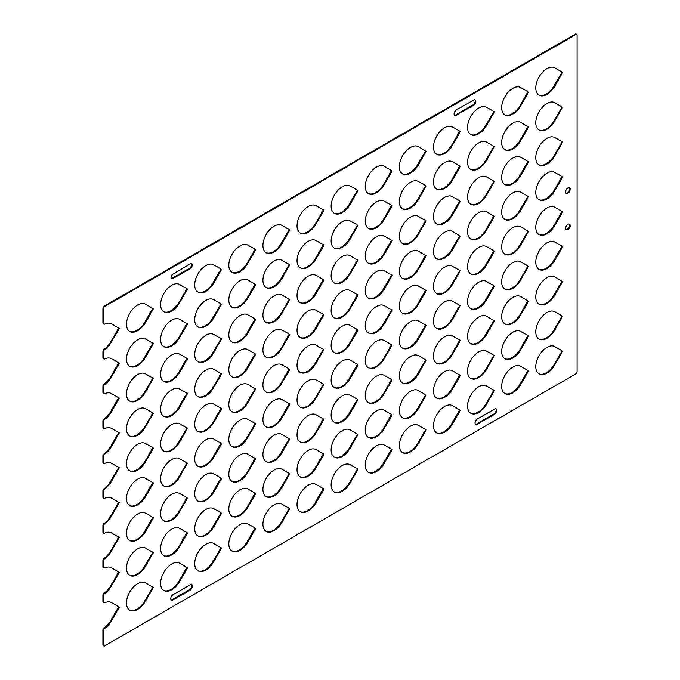 <?xml version="1.0" encoding="UTF-8"?>
<svg xmlns="http://www.w3.org/2000/svg" width="680" height="680" viewBox="0 0 680 680"><rect width="100%" height="100%" fill="white"/><g stroke="black" fill="none" stroke-linecap="round" stroke-linejoin="round"><path stroke-width="1.02" d="M569.168 224.026A3.247 1.878 -60 0 1 569.288 226.678A3.247 1.878 -60 0 1 567.264 229.253A3.247 1.878 -60 0 1 565.99 229.542M567.894 224.315A3.247 1.878 -60 0 1 569.517 224.153A3.247 1.878 -60 0 1 570.019 226.754A3.247 1.878 -60 0 1 567.894 229.619A3.247 1.878 -60 0 1 566.27 229.78A3.247 1.878 -60 0 1 565.777 227.179A3.247 1.878 -60 0 1 567.894 224.315M569.168 187.671A3.247 1.878 -60 0 1 569.288 190.332A3.247 1.878 -60 0 1 567.264 192.899A3.247 1.878 -60 0 1 565.99 193.188M567.894 187.96A3.247 1.878 -60 0 1 569.517 187.799A3.247 1.878 -60 0 1 570.019 190.4A3.247 1.878 -60 0 1 567.894 193.264A3.247 1.878 -60 0 1 566.27 193.426A3.247 1.878 -60 0 1 565.777 190.825A3.247 1.878 -60 0 1 567.894 187.96M512.813 114.112A15.768 9.104 120 0 0 520.702 105.791L528.581 92.132L520.702 87.576A15.768 9.104 120 0 0 512.813 88.358A15.768 9.104 120 0 0 502.512 102.255A15.768 9.104 120 0 0 504.925 114.894A15.768 9.104 120 0 0 512.813 114.112M504.619 114.699A15.768 9.104 120 0 0 512.185 113.747A15.768 9.104 120 0 0 520.072 105.425L527.952 91.766L528.581 92.132M546.924 94.418A15.768 9.104 120 0 0 554.803 86.097L562.692 72.437L554.803 67.889A15.768 9.104 120 0 0 546.924 68.672A15.768 9.104 120 0 0 536.622 82.56A15.768 9.104 120 0 0 539.036 95.2A15.768 9.104 120 0 0 546.924 94.418M538.73 95.004A15.768 9.104 120 0 0 546.295 94.053A15.768 9.104 120 0 0 554.174 85.731L562.062 72.08L562.692 72.437M478.703 133.798A15.768 9.104 120 0 0 486.591 125.477L494.479 111.826L486.591 107.27A15.768 9.104 120 0 0 478.703 108.052A15.768 9.104 120 0 0 468.41 121.95A15.768 9.104 120 0 0 470.823 134.581A15.768 9.104 120 0 0 478.703 133.798M470.517 134.394A15.768 9.104 120 0 0 478.083 133.441A15.768 9.104 120 0 0 485.962 125.111L493.85 111.46L494.479 111.826M444.601 153.493A15.768 9.104 120 0 0 452.489 145.171L460.368 131.512L452.489 126.965A15.768 9.104 120 0 0 444.601 127.738A15.768 9.104 120 0 0 434.299 141.635A15.768 9.104 120 0 0 436.713 154.275A15.768 9.104 120 0 0 444.601 153.493M436.407 154.079A15.768 9.104 120 0 0 443.972 153.127A15.768 9.104 120 0 0 451.86 144.806L459.739 131.147L460.368 131.512M410.49 173.188A15.768 9.104 120 0 0 418.378 164.857L426.267 151.206L418.378 146.65A15.768 9.104 120 0 0 410.49 147.432A15.768 9.104 120 0 0 400.197 161.33A15.768 9.104 120 0 0 402.611 173.961A15.768 9.104 120 0 0 410.49 173.188M402.305 173.774A15.768 9.104 120 0 0 409.87 172.822A15.768 9.104 120 0 0 417.75 164.5L425.637 150.841L426.267 151.206M376.388 192.873A15.768 9.104 120 0 0 384.268 184.552L392.156 170.893L384.268 166.345A15.768 9.104 120 0 0 376.388 167.127A15.768 9.104 120 0 0 366.087 181.016A15.768 9.104 120 0 0 368.5 193.656A15.768 9.104 120 0 0 376.388 192.873M368.195 193.46A15.768 9.104 120 0 0 375.76 192.508A15.768 9.104 120 0 0 383.648 184.186L391.527 170.535L392.156 170.893M342.278 212.568A15.768 9.104 120 0 0 350.166 204.246L358.054 190.587L350.166 186.031A15.768 9.104 120 0 0 342.278 186.813A15.768 9.104 120 0 0 331.976 200.71A15.768 9.104 120 0 0 334.399 213.35A15.768 9.104 120 0 0 342.278 212.568M334.092 213.155A15.768 9.104 120 0 0 341.657 212.202A15.768 9.104 120 0 0 349.537 203.881L357.425 190.221L358.054 190.587M308.176 232.254A15.768 9.104 120 0 0 316.055 223.932L323.944 210.281L316.055 205.725A15.768 9.104 120 0 0 308.176 206.507A15.768 9.104 120 0 0 297.874 220.405A15.768 9.104 120 0 0 300.288 233.036A15.768 9.104 120 0 0 308.176 232.254M299.982 232.849A15.768 9.104 120 0 0 307.547 231.897A15.768 9.104 120 0 0 315.435 223.575L323.315 209.916L323.944 210.281M274.065 251.949A15.768 9.104 120 0 0 281.953 243.627L289.841 229.968L281.953 225.42A15.768 9.104 120 0 0 274.065 226.194A15.768 9.104 120 0 0 263.764 240.091A15.768 9.104 120 0 0 266.186 252.73A15.768 9.104 120 0 0 274.065 251.949M265.88 252.535A15.768 9.104 120 0 0 273.445 251.583A15.768 9.104 120 0 0 281.325 243.261L289.212 229.611L289.841 229.968M239.963 271.643A15.768 9.104 120 0 0 247.843 263.313L255.731 249.662L247.843 245.106A15.768 9.104 120 0 0 239.963 245.888A15.768 9.104 120 0 0 229.661 259.786A15.768 9.104 120 0 0 232.075 272.416A15.768 9.104 120 0 0 239.963 271.643M231.769 272.229A15.768 9.104 120 0 0 239.334 271.277A15.768 9.104 120 0 0 247.223 262.956L255.102 249.297L255.731 249.662M205.853 291.329A15.768 9.104 120 0 0 213.741 283.007L221.621 269.348L213.741 264.8A15.768 9.104 120 0 0 205.853 265.582A15.768 9.104 120 0 0 195.551 279.471A15.768 9.104 120 0 0 197.974 292.111A15.768 9.104 120 0 0 205.853 291.329M197.668 291.916A15.768 9.104 120 0 0 205.232 290.972A15.768 9.104 120 0 0 213.112 282.642L221 268.991L221.621 269.348M171.751 311.024A15.768 9.104 120 0 0 179.631 302.702L187.519 289.043L179.631 284.486A15.768 9.104 120 0 0 171.751 285.269A15.768 9.104 120 0 0 161.449 299.166A15.768 9.104 120 0 0 163.863 311.805A15.768 9.104 120 0 0 171.751 311.024M163.557 311.61A15.768 9.104 120 0 0 171.122 310.658A15.768 9.104 120 0 0 179.01 302.337L186.889 288.677L187.519 289.043M137.641 330.709A15.768 9.104 120 0 0 145.529 322.388L153.408 308.737L145.529 304.181A15.768 9.104 120 0 0 137.641 304.963A15.768 9.104 120 0 0 127.338 318.861A15.768 9.104 120 0 0 129.761 331.491A15.768 9.104 120 0 0 137.641 330.709M129.455 331.304A15.768 9.104 120 0 0 137.011 330.352A15.768 9.104 120 0 0 144.899 322.031L152.787 308.372L153.408 308.737M546.924 129.26A15.768 9.104 120 0 0 554.803 120.938L562.692 107.278L554.803 102.722A15.768 9.104 120 0 0 546.924 103.504A15.768 9.104 120 0 0 536.622 117.402A15.768 9.104 120 0 0 539.036 130.042A15.768 9.104 120 0 0 546.924 129.26M538.73 129.846A15.768 9.104 120 0 0 546.295 128.894A15.768 9.104 120 0 0 554.174 120.572L562.062 106.913L562.692 107.278M512.813 148.945A15.768 9.104 120 0 0 520.702 140.624L528.581 126.973L520.702 122.417A15.768 9.104 120 0 0 512.813 123.199A15.768 9.104 120 0 0 502.512 137.096A15.768 9.104 120 0 0 504.925 149.727A15.768 9.104 120 0 0 512.813 148.945M504.619 149.541A15.768 9.104 120 0 0 512.185 148.589A15.768 9.104 120 0 0 520.072 140.267L527.952 126.607L528.581 126.973M478.703 168.64A15.768 9.104 120 0 0 486.591 160.319L494.479 146.659L486.591 142.112A15.768 9.104 120 0 0 478.703 142.894A15.768 9.104 120 0 0 468.41 156.782A15.768 9.104 120 0 0 470.823 169.422A15.768 9.104 120 0 0 478.703 168.64M470.517 169.226A15.768 9.104 120 0 0 478.083 168.274A15.768 9.104 120 0 0 485.962 159.953L493.85 146.302L494.479 146.659M444.601 188.334A15.768 9.104 120 0 0 452.489 180.005L460.368 166.353L452.489 161.797A15.768 9.104 120 0 0 444.601 162.579A15.768 9.104 120 0 0 434.299 176.477A15.768 9.104 120 0 0 436.713 189.108A15.768 9.104 120 0 0 444.601 188.334M436.407 188.921A15.768 9.104 120 0 0 443.972 187.969A15.768 9.104 120 0 0 451.86 179.647L459.739 165.988L460.368 166.353M410.49 208.02A15.768 9.104 120 0 0 418.378 199.699L426.267 186.04L418.378 181.492A15.768 9.104 120 0 0 410.49 182.274A15.768 9.104 120 0 0 400.197 196.163A15.768 9.104 120 0 0 402.611 208.803A15.768 9.104 120 0 0 410.49 208.02M402.305 208.607A15.768 9.104 120 0 0 409.87 207.663A15.768 9.104 120 0 0 417.75 199.333L425.637 185.682L426.267 186.04M376.388 227.715A15.768 9.104 120 0 0 384.268 219.394L392.156 205.734L384.268 201.178A15.768 9.104 120 0 0 376.388 201.96A15.768 9.104 120 0 0 366.087 215.857A15.768 9.104 120 0 0 368.5 228.497A15.768 9.104 120 0 0 376.388 227.715M368.195 228.301A15.768 9.104 120 0 0 375.76 227.35A15.768 9.104 120 0 0 383.648 219.028L391.527 205.369L392.156 205.734M342.278 247.401A15.768 9.104 120 0 0 350.166 239.079L358.054 225.428L350.166 220.873A15.768 9.104 120 0 0 342.278 221.654A15.768 9.104 120 0 0 331.976 235.552A15.768 9.104 120 0 0 334.399 248.183A15.768 9.104 120 0 0 342.278 247.401M334.092 247.996A15.768 9.104 120 0 0 341.657 247.044A15.768 9.104 120 0 0 349.537 238.723L357.425 225.063L358.054 225.428M308.176 267.096A15.768 9.104 120 0 0 316.055 258.774L323.944 245.114L316.055 240.567A15.768 9.104 120 0 0 308.176 241.349A15.768 9.104 120 0 0 297.874 255.238A15.768 9.104 120 0 0 300.288 267.877A15.768 9.104 120 0 0 308.176 267.096M299.982 267.682A15.768 9.104 120 0 0 307.547 266.73A15.768 9.104 120 0 0 315.435 258.409L323.315 244.757L323.944 245.114M274.065 286.79A15.768 9.104 120 0 0 281.953 278.46L289.841 264.809L281.953 260.253A15.768 9.104 120 0 0 274.065 261.035A15.768 9.104 120 0 0 263.764 274.933A15.768 9.104 120 0 0 266.186 287.563A15.768 9.104 120 0 0 274.065 286.79M265.88 287.376A15.768 9.104 120 0 0 273.445 286.425A15.768 9.104 120 0 0 281.325 278.103L289.212 264.444L289.841 264.809M239.963 306.476A15.768 9.104 120 0 0 247.843 298.154L255.731 284.495L247.843 279.947A15.768 9.104 120 0 0 239.963 280.729A15.768 9.104 120 0 0 229.661 294.627A15.768 9.104 120 0 0 232.075 307.258A15.768 9.104 120 0 0 239.963 306.476M231.769 307.062A15.768 9.104 120 0 0 239.334 306.119A15.768 9.104 120 0 0 247.223 297.789L255.102 284.138L255.731 284.495M205.853 326.171A15.768 9.104 120 0 0 213.741 317.849L221.621 304.19L213.741 299.633A15.768 9.104 120 0 0 205.853 300.416A15.768 9.104 120 0 0 195.551 314.313A15.768 9.104 120 0 0 197.974 326.952A15.768 9.104 120 0 0 205.853 326.171M197.668 326.757A15.768 9.104 120 0 0 205.232 325.805A15.768 9.104 120 0 0 213.112 317.483L221 303.824L221.621 304.19M171.751 345.856A15.768 9.104 120 0 0 179.631 337.535L187.519 323.884L179.631 319.328A15.768 9.104 120 0 0 171.751 320.11A15.768 9.104 120 0 0 161.449 334.007A15.768 9.104 120 0 0 163.863 346.638A15.768 9.104 120 0 0 171.751 345.856M163.557 346.451A15.768 9.104 120 0 0 171.122 345.5A15.768 9.104 120 0 0 179.01 337.178L186.889 323.519L187.519 323.884M137.641 365.551A15.768 9.104 120 0 0 145.529 357.229L153.408 343.57L145.529 339.023A15.768 9.104 120 0 0 137.641 339.804A15.768 9.104 120 0 0 127.338 353.694A15.768 9.104 120 0 0 129.761 366.333A15.768 9.104 120 0 0 137.641 365.551M129.455 366.137A15.768 9.104 120 0 0 137.011 365.185A15.768 9.104 120 0 0 144.899 356.864L152.787 343.213L153.408 343.57M546.924 164.093A15.768 9.104 120 0 0 554.803 155.771L562.692 142.12L554.803 137.564A15.768 9.104 120 0 0 546.924 138.346A15.768 9.104 120 0 0 536.622 152.244A15.768 9.104 120 0 0 539.036 164.874A15.768 9.104 120 0 0 546.924 164.093M538.73 164.688A15.768 9.104 120 0 0 546.295 163.736A15.768 9.104 120 0 0 554.174 155.414L562.062 141.755L562.692 142.12M512.813 183.787A15.768 9.104 120 0 0 520.702 175.465L528.581 161.806L520.702 157.258A15.768 9.104 120 0 0 512.813 158.041A15.768 9.104 120 0 0 502.512 171.929A15.768 9.104 120 0 0 504.925 184.569A15.768 9.104 120 0 0 512.813 183.787M504.619 184.373A15.768 9.104 120 0 0 512.185 183.421A15.768 9.104 120 0 0 520.072 175.1L527.952 161.449L528.581 161.806M478.703 203.481A15.768 9.104 120 0 0 486.591 195.151L494.479 181.5L486.591 176.944A15.768 9.104 120 0 0 478.703 177.726A15.768 9.104 120 0 0 468.41 191.624A15.768 9.104 120 0 0 470.823 204.263A15.768 9.104 120 0 0 478.703 203.481M470.517 204.068A15.768 9.104 120 0 0 478.083 203.116A15.768 9.104 120 0 0 485.962 194.794L493.85 181.135L494.479 181.5M444.601 223.167A15.768 9.104 120 0 0 452.489 214.846L460.368 201.186L452.489 196.639A15.768 9.104 120 0 0 444.601 197.421A15.768 9.104 120 0 0 434.299 211.319A15.768 9.104 120 0 0 436.713 223.95A15.768 9.104 120 0 0 444.601 223.167M436.407 223.762A15.768 9.104 120 0 0 443.972 222.81A15.768 9.104 120 0 0 451.86 214.481L459.739 200.829L460.368 201.186M410.49 242.862A15.768 9.104 120 0 0 418.378 234.541L426.267 220.881L418.378 216.333A15.768 9.104 120 0 0 410.49 217.107A15.768 9.104 120 0 0 400.197 231.004A15.768 9.104 120 0 0 402.611 243.644A15.768 9.104 120 0 0 410.49 242.862M402.305 243.449A15.768 9.104 120 0 0 409.87 242.496A15.768 9.104 120 0 0 417.75 234.175L425.637 220.516L426.267 220.881M376.388 262.548A15.768 9.104 120 0 0 384.268 254.226L392.156 240.575L384.268 236.019A15.768 9.104 120 0 0 376.388 236.801A15.768 9.104 120 0 0 366.087 250.699A15.768 9.104 120 0 0 368.5 263.33A15.768 9.104 120 0 0 376.388 262.548M368.195 263.143A15.768 9.104 120 0 0 375.76 262.191A15.768 9.104 120 0 0 383.648 253.87L391.527 240.21L392.156 240.575M342.278 282.243A15.768 9.104 120 0 0 350.166 273.921L358.054 260.262L350.166 255.714A15.768 9.104 120 0 0 342.278 256.496A15.768 9.104 120 0 0 331.976 270.385A15.768 9.104 120 0 0 334.399 283.024A15.768 9.104 120 0 0 342.278 282.243M334.092 282.829A15.768 9.104 120 0 0 341.657 281.877A15.768 9.104 120 0 0 349.537 273.555L357.425 259.904L358.054 260.262M308.176 301.937A15.768 9.104 120 0 0 316.055 293.607L323.944 279.956L316.055 275.4A15.768 9.104 120 0 0 308.176 276.182A15.768 9.104 120 0 0 297.874 290.079A15.768 9.104 120 0 0 300.288 302.719A15.768 9.104 120 0 0 308.176 301.937M299.982 302.524A15.768 9.104 120 0 0 307.547 301.572A15.768 9.104 120 0 0 315.435 293.25L323.315 279.591L323.944 279.956M274.065 321.623A15.768 9.104 120 0 0 281.953 313.301L289.841 299.642L281.953 295.094A15.768 9.104 120 0 0 274.065 295.876A15.768 9.104 120 0 0 263.764 309.774A15.768 9.104 120 0 0 266.186 322.405A15.768 9.104 120 0 0 274.065 321.623M265.88 322.218A15.768 9.104 120 0 0 273.445 321.266A15.768 9.104 120 0 0 281.325 312.936L289.212 299.285L289.841 299.642M239.963 341.317A15.768 9.104 120 0 0 247.843 332.996L255.731 319.337L247.843 314.789A15.768 9.104 120 0 0 239.963 315.562A15.768 9.104 120 0 0 229.661 329.46A15.768 9.104 120 0 0 232.075 342.1A15.768 9.104 120 0 0 239.963 341.317M231.769 341.904A15.768 9.104 120 0 0 239.334 340.952A15.768 9.104 120 0 0 247.223 332.63L255.102 318.971L255.731 319.337M205.853 361.003A15.768 9.104 120 0 0 213.741 352.682L221.621 339.031L213.741 334.475A15.768 9.104 120 0 0 205.853 335.257A15.768 9.104 120 0 0 195.551 349.154A15.768 9.104 120 0 0 197.974 361.786A15.768 9.104 120 0 0 205.853 361.003M197.668 361.599A15.768 9.104 120 0 0 205.232 360.647A15.768 9.104 120 0 0 213.112 352.325L221 338.666L221.621 339.031M171.751 380.698A15.768 9.104 120 0 0 179.631 372.376L187.519 358.717L179.631 354.17A15.768 9.104 120 0 0 171.751 354.951A15.768 9.104 120 0 0 161.449 368.841A15.768 9.104 120 0 0 163.863 381.48A15.768 9.104 120 0 0 171.751 380.698M163.557 381.284A15.768 9.104 120 0 0 171.122 380.332A15.768 9.104 120 0 0 179.01 372.011L186.889 358.36L187.519 358.717M137.641 400.392A15.768 9.104 120 0 0 145.529 392.071L153.408 378.411L145.529 373.855A15.768 9.104 120 0 0 137.641 374.637A15.768 9.104 120 0 0 127.338 388.535A15.768 9.104 120 0 0 129.761 401.175A15.768 9.104 120 0 0 137.641 400.392M129.455 400.979A15.768 9.104 120 0 0 137.011 400.027A15.768 9.104 120 0 0 144.899 391.705L152.787 378.046L153.408 378.411M546.924 198.934A15.768 9.104 120 0 0 554.803 190.612L562.692 176.953L554.803 172.406A15.768 9.104 120 0 0 546.924 173.188A15.768 9.104 120 0 0 536.622 187.077A15.768 9.104 120 0 0 539.036 199.716A15.768 9.104 120 0 0 546.924 198.934M538.73 199.52A15.768 9.104 120 0 0 546.295 198.569A15.768 9.104 120 0 0 554.174 190.247L562.062 176.596L562.692 176.953M512.813 218.628A15.768 9.104 120 0 0 520.702 210.307L528.581 196.647L520.702 192.091A15.768 9.104 120 0 0 512.813 192.873A15.768 9.104 120 0 0 502.512 206.771A15.768 9.104 120 0 0 504.925 219.41A15.768 9.104 120 0 0 512.813 218.628M504.619 219.215A15.768 9.104 120 0 0 512.185 218.263A15.768 9.104 120 0 0 520.072 209.941L527.952 196.282L528.581 196.647M478.703 238.315A15.768 9.104 120 0 0 486.591 229.993L494.479 216.342L486.591 211.786A15.768 9.104 120 0 0 478.703 212.568A15.768 9.104 120 0 0 468.41 226.465A15.768 9.104 120 0 0 470.823 239.097A15.768 9.104 120 0 0 478.703 238.315M470.517 238.909A15.768 9.104 120 0 0 478.083 237.957A15.768 9.104 120 0 0 485.962 229.627L493.85 215.976L494.479 216.342M444.601 258.009A15.768 9.104 120 0 0 452.489 249.688L460.368 236.028L452.489 231.48A15.768 9.104 120 0 0 444.601 232.254A15.768 9.104 120 0 0 434.299 246.151A15.768 9.104 120 0 0 436.713 258.791A15.768 9.104 120 0 0 444.601 258.009M436.407 258.596A15.768 9.104 120 0 0 443.972 257.644A15.768 9.104 120 0 0 451.86 249.322L459.739 235.662L460.368 236.028M410.49 277.703A15.768 9.104 120 0 0 418.378 269.374L426.267 255.723L418.378 251.167A15.768 9.104 120 0 0 410.49 251.949A15.768 9.104 120 0 0 400.197 265.846A15.768 9.104 120 0 0 402.611 278.477A15.768 9.104 120 0 0 410.49 277.703M402.305 278.29A15.768 9.104 120 0 0 409.87 277.338A15.768 9.104 120 0 0 417.75 269.017L425.637 255.357L426.267 255.723M376.388 297.389A15.768 9.104 120 0 0 384.268 289.068L392.156 275.409L384.268 270.861A15.768 9.104 120 0 0 376.388 271.643A15.768 9.104 120 0 0 366.087 285.532A15.768 9.104 120 0 0 368.5 298.172A15.768 9.104 120 0 0 376.388 297.389M368.195 297.976A15.768 9.104 120 0 0 375.76 297.024A15.768 9.104 120 0 0 383.648 288.702L391.527 275.051L392.156 275.409M342.278 317.084A15.768 9.104 120 0 0 350.166 308.762L358.054 295.103L350.166 290.547A15.768 9.104 120 0 0 342.278 291.329A15.768 9.104 120 0 0 331.976 305.226A15.768 9.104 120 0 0 334.399 317.866A15.768 9.104 120 0 0 342.278 317.084M334.092 317.671A15.768 9.104 120 0 0 341.657 316.719A15.768 9.104 120 0 0 349.537 308.397L357.425 294.738L358.054 295.103M308.176 336.77A15.768 9.104 120 0 0 316.055 328.449L323.944 314.798L316.055 310.241A15.768 9.104 120 0 0 308.176 311.024A15.768 9.104 120 0 0 297.874 324.921A15.768 9.104 120 0 0 300.288 337.552A15.768 9.104 120 0 0 308.176 336.77M299.982 337.365A15.768 9.104 120 0 0 307.547 336.413A15.768 9.104 120 0 0 315.435 328.091L323.315 314.432L323.944 314.798M274.065 356.464A15.768 9.104 120 0 0 281.953 348.143L289.841 334.483L281.953 329.936A15.768 9.104 120 0 0 274.065 330.709A15.768 9.104 120 0 0 263.764 344.607A15.768 9.104 120 0 0 266.186 357.247A15.768 9.104 120 0 0 274.065 356.464M265.88 357.051A15.768 9.104 120 0 0 273.445 356.099A15.768 9.104 120 0 0 281.325 347.777L289.212 334.126L289.841 334.483M239.963 376.159A15.768 9.104 120 0 0 247.843 367.829L255.731 354.178L247.843 349.622A15.768 9.104 120 0 0 239.963 350.404A15.768 9.104 120 0 0 229.661 364.301A15.768 9.104 120 0 0 232.075 376.933A15.768 9.104 120 0 0 239.963 376.159M231.769 376.745A15.768 9.104 120 0 0 239.334 375.793A15.768 9.104 120 0 0 247.223 367.472L255.102 353.812L255.731 354.178M205.853 395.845A15.768 9.104 120 0 0 213.741 387.524L221.621 373.864L213.741 369.317A15.768 9.104 120 0 0 205.853 370.099A15.768 9.104 120 0 0 195.551 383.988A15.768 9.104 120 0 0 197.974 396.627A15.768 9.104 120 0 0 205.853 395.845M197.668 396.431A15.768 9.104 120 0 0 205.232 395.488A15.768 9.104 120 0 0 213.112 387.158L221 373.507L221.621 373.864M171.751 415.539A15.768 9.104 120 0 0 179.631 407.218L187.519 393.558L179.631 389.002A15.768 9.104 120 0 0 171.751 389.784A15.768 9.104 120 0 0 161.449 403.682A15.768 9.104 120 0 0 163.863 416.322A15.768 9.104 120 0 0 171.751 415.539M163.557 416.126A15.768 9.104 120 0 0 171.122 415.174A15.768 9.104 120 0 0 179.01 406.852L186.889 393.193L187.519 393.558M137.641 435.225A15.768 9.104 120 0 0 145.529 426.904L153.408 413.253L145.529 408.697A15.768 9.104 120 0 0 137.641 409.479A15.768 9.104 120 0 0 127.338 423.376A15.768 9.104 120 0 0 129.761 436.008A15.768 9.104 120 0 0 137.641 435.225M129.455 435.82A15.768 9.104 120 0 0 137.011 434.868A15.768 9.104 120 0 0 144.899 426.547L152.787 412.887L153.408 413.253M546.924 233.775A15.768 9.104 120 0 0 554.803 225.454L562.692 211.794L554.803 207.238A15.768 9.104 120 0 0 546.924 208.02A15.768 9.104 120 0 0 536.622 221.918A15.768 9.104 120 0 0 539.036 234.557A15.768 9.104 120 0 0 546.924 233.775M538.73 234.362A15.768 9.104 120 0 0 546.295 233.41A15.768 9.104 120 0 0 554.174 225.088L562.062 211.429L562.692 211.794M512.813 253.462A15.768 9.104 120 0 0 520.702 245.14L528.581 231.489L520.702 226.933A15.768 9.104 120 0 0 512.813 227.715A15.768 9.104 120 0 0 502.512 241.612A15.768 9.104 120 0 0 504.925 254.244A15.768 9.104 120 0 0 512.813 253.462M504.619 254.056A15.768 9.104 120 0 0 512.185 253.104A15.768 9.104 120 0 0 520.072 244.783L527.952 231.124L528.581 231.489M478.703 273.156A15.768 9.104 120 0 0 486.591 264.834L494.479 251.175L486.591 246.627A15.768 9.104 120 0 0 478.703 247.409A15.768 9.104 120 0 0 468.41 261.298A15.768 9.104 120 0 0 470.823 273.938A15.768 9.104 120 0 0 478.703 273.156M470.517 273.743A15.768 9.104 120 0 0 478.083 272.791A15.768 9.104 120 0 0 485.962 264.469L493.85 250.818L494.479 251.175M444.601 292.85A15.768 9.104 120 0 0 452.489 284.521L460.368 270.87L452.489 266.313A15.768 9.104 120 0 0 444.601 267.096A15.768 9.104 120 0 0 434.299 280.993A15.768 9.104 120 0 0 436.713 293.624A15.768 9.104 120 0 0 444.601 292.85M436.407 293.437A15.768 9.104 120 0 0 443.972 292.485A15.768 9.104 120 0 0 451.86 284.163L459.739 270.504L460.368 270.87M410.49 312.536A15.768 9.104 120 0 0 418.378 304.215L426.267 290.555L418.378 286.008A15.768 9.104 120 0 0 410.49 286.79A15.768 9.104 120 0 0 400.197 300.679A15.768 9.104 120 0 0 402.611 313.319A15.768 9.104 120 0 0 410.49 312.536M402.305 313.123A15.768 9.104 120 0 0 409.87 312.179A15.768 9.104 120 0 0 417.75 303.85L425.637 290.199L426.267 290.555M376.388 332.231A15.768 9.104 120 0 0 384.268 323.909L392.156 310.25L384.268 305.694A15.768 9.104 120 0 0 376.388 306.476A15.768 9.104 120 0 0 366.087 320.374A15.768 9.104 120 0 0 368.5 333.013A15.768 9.104 120 0 0 376.388 332.231M368.195 332.817A15.768 9.104 120 0 0 375.76 331.865A15.768 9.104 120 0 0 383.648 323.544L391.527 309.885L392.156 310.25M342.278 351.917A15.768 9.104 120 0 0 350.166 343.596L358.054 329.945L350.166 325.389A15.768 9.104 120 0 0 342.278 326.171A15.768 9.104 120 0 0 331.976 340.068A15.768 9.104 120 0 0 334.399 352.699A15.768 9.104 120 0 0 342.278 351.917M334.092 352.512A15.768 9.104 120 0 0 341.657 351.56A15.768 9.104 120 0 0 349.537 343.238L357.425 329.579L358.054 329.945M308.176 371.611A15.768 9.104 120 0 0 316.055 363.29L323.944 349.63L316.055 345.083A15.768 9.104 120 0 0 308.176 345.865A15.768 9.104 120 0 0 297.874 359.754A15.768 9.104 120 0 0 300.288 372.394A15.768 9.104 120 0 0 308.176 371.611M299.982 372.198A15.768 9.104 120 0 0 307.547 371.246A15.768 9.104 120 0 0 315.435 362.925L323.315 349.274L323.944 349.63M274.065 391.306A15.768 9.104 120 0 0 281.953 382.976L289.841 369.325L281.953 364.769A15.768 9.104 120 0 0 274.065 365.551A15.768 9.104 120 0 0 263.764 379.449A15.768 9.104 120 0 0 266.186 392.079A15.768 9.104 120 0 0 274.065 391.306M265.88 391.892A15.768 9.104 120 0 0 273.445 390.94A15.768 9.104 120 0 0 281.325 382.619L289.212 368.959L289.841 369.325M239.963 410.992A15.768 9.104 120 0 0 247.843 402.671L255.731 389.011L247.843 384.464A15.768 9.104 120 0 0 239.963 385.245A15.768 9.104 120 0 0 229.661 399.143A15.768 9.104 120 0 0 232.075 411.774A15.768 9.104 120 0 0 239.963 410.992M231.769 411.578A15.768 9.104 120 0 0 239.334 410.635A15.768 9.104 120 0 0 247.223 402.305L255.102 388.654L255.731 389.011M205.853 430.686A15.768 9.104 120 0 0 213.741 422.365L221.621 408.705L213.741 404.149A15.768 9.104 120 0 0 205.853 404.931A15.768 9.104 120 0 0 195.551 418.829A15.768 9.104 120 0 0 197.974 431.469A15.768 9.104 120 0 0 205.853 430.686M197.668 431.273A15.768 9.104 120 0 0 205.232 430.321A15.768 9.104 120 0 0 213.112 422L221 408.34L221.621 408.705M171.751 450.373A15.768 9.104 120 0 0 179.631 442.051L187.519 428.4L179.631 423.844A15.768 9.104 120 0 0 171.751 424.626A15.768 9.104 120 0 0 161.449 438.523A15.768 9.104 120 0 0 163.863 451.154A15.768 9.104 120 0 0 171.751 450.373M163.557 450.967A15.768 9.104 120 0 0 171.122 450.015A15.768 9.104 120 0 0 179.01 441.694L186.889 428.034L187.519 428.4M137.641 470.067A15.768 9.104 120 0 0 145.529 461.745L153.408 448.086L145.529 443.538A15.768 9.104 120 0 0 137.641 444.32A15.768 9.104 120 0 0 127.338 458.21A15.768 9.104 120 0 0 129.761 470.849A15.768 9.104 120 0 0 137.641 470.067M129.455 470.654A15.768 9.104 120 0 0 137.011 469.702A15.768 9.104 120 0 0 144.899 461.38L152.787 447.729L153.408 448.086M546.924 268.608A15.768 9.104 120 0 0 554.803 260.287L562.692 246.636L554.803 242.08A15.768 9.104 120 0 0 546.924 242.862A15.768 9.104 120 0 0 536.622 256.76A15.768 9.104 120 0 0 539.036 269.39A15.768 9.104 120 0 0 546.924 268.608M538.73 269.203A15.768 9.104 120 0 0 546.295 268.251A15.768 9.104 120 0 0 554.174 259.93L562.062 246.27L562.692 246.636M512.813 288.303A15.768 9.104 120 0 0 520.702 279.981L528.581 266.322L520.702 261.774A15.768 9.104 120 0 0 512.813 262.556A15.768 9.104 120 0 0 502.512 276.445A15.768 9.104 120 0 0 504.925 289.085A15.768 9.104 120 0 0 512.813 288.303M504.619 288.889A15.768 9.104 120 0 0 512.185 287.938A15.768 9.104 120 0 0 520.072 279.616L527.952 265.965L528.581 266.322M478.703 307.998A15.768 9.104 120 0 0 486.591 299.668L494.479 286.017L486.591 281.46A15.768 9.104 120 0 0 478.703 282.243A15.768 9.104 120 0 0 468.41 296.14A15.768 9.104 120 0 0 470.823 308.779A15.768 9.104 120 0 0 478.703 307.998M470.517 308.584A15.768 9.104 120 0 0 478.083 307.632A15.768 9.104 120 0 0 485.962 299.31L493.85 285.651L494.479 286.017M444.601 327.683A15.768 9.104 120 0 0 452.489 319.362L460.368 305.702L452.489 301.155A15.768 9.104 120 0 0 444.601 301.937A15.768 9.104 120 0 0 434.299 315.834A15.768 9.104 120 0 0 436.713 328.466A15.768 9.104 120 0 0 444.601 327.683M436.407 328.278A15.768 9.104 120 0 0 443.972 327.326A15.768 9.104 120 0 0 451.86 318.997L459.739 305.346L460.368 305.702M410.49 347.378A15.768 9.104 120 0 0 418.378 339.056L426.267 325.397L418.378 320.85A15.768 9.104 120 0 0 410.49 321.623A15.768 9.104 120 0 0 400.197 335.521A15.768 9.104 120 0 0 402.611 348.16A15.768 9.104 120 0 0 410.49 347.378M402.305 347.964A15.768 9.104 120 0 0 409.87 347.012A15.768 9.104 120 0 0 417.75 338.691L425.637 325.031L426.267 325.397M376.388 367.064A15.768 9.104 120 0 0 384.268 358.743L392.156 345.091L384.268 340.536A15.768 9.104 120 0 0 376.388 341.317A15.768 9.104 120 0 0 366.087 355.215A15.768 9.104 120 0 0 368.5 367.846A15.768 9.104 120 0 0 376.388 367.064M368.195 367.659A15.768 9.104 120 0 0 375.76 366.707A15.768 9.104 120 0 0 383.648 358.385L391.527 344.726L392.156 345.091M342.278 386.758A15.768 9.104 120 0 0 350.166 378.437L358.054 364.777L350.166 360.23A15.768 9.104 120 0 0 342.278 361.012A15.768 9.104 120 0 0 331.976 374.901A15.768 9.104 120 0 0 334.399 387.541A15.768 9.104 120 0 0 342.278 386.758M334.092 387.345A15.768 9.104 120 0 0 341.657 386.393A15.768 9.104 120 0 0 349.537 378.072L357.425 364.421L358.054 364.777M308.176 406.453A15.768 9.104 120 0 0 316.055 398.123L323.944 384.472L316.055 379.916A15.768 9.104 120 0 0 308.176 380.698A15.768 9.104 120 0 0 297.874 394.596A15.768 9.104 120 0 0 300.288 407.235A15.768 9.104 120 0 0 308.176 406.453M299.982 407.039A15.768 9.104 120 0 0 307.547 406.087A15.768 9.104 120 0 0 315.435 397.766L323.315 384.106L323.944 384.472M274.065 426.139A15.768 9.104 120 0 0 281.953 417.817L289.841 404.158L281.953 399.611A15.768 9.104 120 0 0 274.065 400.392A15.768 9.104 120 0 0 263.764 414.29A15.768 9.104 120 0 0 266.186 426.921A15.768 9.104 120 0 0 274.065 426.139M265.88 426.734A15.768 9.104 120 0 0 273.445 425.782A15.768 9.104 120 0 0 281.325 417.452L289.212 403.801L289.841 404.158M239.963 445.833A15.768 9.104 120 0 0 247.843 437.512L255.731 423.852L247.843 419.305A15.768 9.104 120 0 0 239.963 420.078A15.768 9.104 120 0 0 229.661 433.976A15.768 9.104 120 0 0 232.075 446.615A15.768 9.104 120 0 0 239.963 445.833M231.769 446.42A15.768 9.104 120 0 0 239.334 445.468A15.768 9.104 120 0 0 247.223 437.146L255.102 423.487L255.731 423.852M205.853 465.519A15.768 9.104 120 0 0 213.741 457.198L221.621 443.547L213.741 438.991A15.768 9.104 120 0 0 205.853 439.773A15.768 9.104 120 0 0 195.551 453.671A15.768 9.104 120 0 0 197.974 466.302A15.768 9.104 120 0 0 205.853 465.519M197.668 466.114A15.768 9.104 120 0 0 205.232 465.162A15.768 9.104 120 0 0 213.112 456.841L221 443.181L221.621 443.547M171.751 485.214A15.768 9.104 120 0 0 179.631 476.892L187.519 463.233L179.631 458.685A15.768 9.104 120 0 0 171.751 459.467A15.768 9.104 120 0 0 161.449 473.356A15.768 9.104 120 0 0 163.863 485.996A15.768 9.104 120 0 0 171.751 485.214M163.557 485.8A15.768 9.104 120 0 0 171.122 484.848A15.768 9.104 120 0 0 179.01 476.527L186.889 462.876L187.519 463.233M137.641 504.909A15.768 9.104 120 0 0 145.529 496.587L153.408 482.927L145.529 478.371A15.768 9.104 120 0 0 137.641 479.154A15.768 9.104 120 0 0 127.338 493.051A15.768 9.104 120 0 0 129.761 505.69A15.768 9.104 120 0 0 137.641 504.909M129.455 505.495A15.768 9.104 120 0 0 137.011 504.543A15.768 9.104 120 0 0 144.899 496.221L152.787 482.562L153.408 482.927M546.924 303.45A15.768 9.104 120 0 0 554.803 295.128L562.692 281.469L554.803 276.922A15.768 9.104 120 0 0 546.924 277.703A15.768 9.104 120 0 0 536.622 291.593A15.768 9.104 120 0 0 539.036 304.232A15.768 9.104 120 0 0 546.924 303.45M538.73 304.036A15.768 9.104 120 0 0 546.295 303.084A15.768 9.104 120 0 0 554.174 294.763L562.062 281.112L562.692 281.469M512.813 323.144A15.768 9.104 120 0 0 520.702 314.823L528.581 301.163L520.702 296.607A15.768 9.104 120 0 0 512.813 297.389A15.768 9.104 120 0 0 502.512 311.287A15.768 9.104 120 0 0 504.925 323.926A15.768 9.104 120 0 0 512.813 323.144M504.619 323.731A15.768 9.104 120 0 0 512.185 322.779A15.768 9.104 120 0 0 520.072 314.457L527.952 300.798L528.581 301.163M478.703 342.83A15.768 9.104 120 0 0 486.591 334.509L494.479 320.858L486.591 316.302A15.768 9.104 120 0 0 478.703 317.084A15.768 9.104 120 0 0 468.41 330.981A15.768 9.104 120 0 0 470.823 343.613A15.768 9.104 120 0 0 478.703 342.83M470.517 343.425A15.768 9.104 120 0 0 478.083 342.474A15.768 9.104 120 0 0 485.962 334.144L493.85 320.493L494.479 320.858M444.601 362.525A15.768 9.104 120 0 0 452.489 354.203L460.368 340.544L452.489 335.997A15.768 9.104 120 0 0 444.601 336.77A15.768 9.104 120 0 0 434.299 350.668A15.768 9.104 120 0 0 436.713 363.307A15.768 9.104 120 0 0 444.601 362.525M436.407 363.111A15.768 9.104 120 0 0 443.972 362.159A15.768 9.104 120 0 0 451.86 353.838L459.739 340.187L460.368 340.544M410.49 382.219A15.768 9.104 120 0 0 418.378 373.889L426.267 360.238L418.378 355.683A15.768 9.104 120 0 0 410.49 356.464A15.768 9.104 120 0 0 400.197 370.362A15.768 9.104 120 0 0 402.611 382.993A15.768 9.104 120 0 0 410.49 382.219M402.305 382.806A15.768 9.104 120 0 0 409.87 381.854A15.768 9.104 120 0 0 417.75 373.532L425.637 359.873L426.267 360.238M376.388 401.905A15.768 9.104 120 0 0 384.268 393.584L392.156 379.925L384.268 375.377A15.768 9.104 120 0 0 376.388 376.159A15.768 9.104 120 0 0 366.087 390.048A15.768 9.104 120 0 0 368.5 402.688A15.768 9.104 120 0 0 376.388 401.905M368.195 402.492A15.768 9.104 120 0 0 375.76 401.54A15.768 9.104 120 0 0 383.648 393.219L391.527 379.567L392.156 379.925M342.278 421.6A15.768 9.104 120 0 0 350.166 413.278L358.054 399.619L350.166 395.063A15.768 9.104 120 0 0 342.278 395.845A15.768 9.104 120 0 0 331.976 409.743A15.768 9.104 120 0 0 334.399 422.382A15.768 9.104 120 0 0 342.278 421.6M334.092 422.186A15.768 9.104 120 0 0 341.657 421.234A15.768 9.104 120 0 0 349.537 412.913L357.425 399.253L358.054 399.619M308.176 441.286A15.768 9.104 120 0 0 316.055 432.964L323.944 419.313L316.055 414.757A15.768 9.104 120 0 0 308.176 415.539A15.768 9.104 120 0 0 297.874 429.437A15.768 9.104 120 0 0 300.288 442.068A15.768 9.104 120 0 0 308.176 441.286M299.982 441.881A15.768 9.104 120 0 0 307.547 440.929A15.768 9.104 120 0 0 315.435 432.607L323.315 418.948L323.944 419.313M274.065 460.981A15.768 9.104 120 0 0 281.953 452.659L289.841 439L281.953 434.452A15.768 9.104 120 0 0 274.065 435.225A15.768 9.104 120 0 0 263.764 449.123A15.768 9.104 120 0 0 266.186 461.762A15.768 9.104 120 0 0 274.065 460.981M265.88 461.567A15.768 9.104 120 0 0 273.445 460.615A15.768 9.104 120 0 0 281.325 452.293L289.212 438.642L289.841 439M239.963 480.675A15.768 9.104 120 0 0 247.843 472.345L255.731 458.694L247.843 454.138A15.768 9.104 120 0 0 239.963 454.92A15.768 9.104 120 0 0 229.661 468.817A15.768 9.104 120 0 0 232.075 481.448A15.768 9.104 120 0 0 239.963 480.675M231.769 481.262A15.768 9.104 120 0 0 239.334 480.31A15.768 9.104 120 0 0 247.223 471.988L255.102 458.329L255.731 458.694M205.853 500.361A15.768 9.104 120 0 0 213.741 492.039L221.621 478.38L213.741 473.833A15.768 9.104 120 0 0 205.853 474.614A15.768 9.104 120 0 0 195.551 488.504A15.768 9.104 120 0 0 197.974 501.143A15.768 9.104 120 0 0 205.853 500.361M197.668 500.947A15.768 9.104 120 0 0 205.232 500.004A15.768 9.104 120 0 0 213.112 491.674L221 478.023L221.621 478.38M171.751 520.056A15.768 9.104 120 0 0 179.631 511.734L187.519 498.075L179.631 493.519A15.768 9.104 120 0 0 171.751 494.3A15.768 9.104 120 0 0 161.449 508.198A15.768 9.104 120 0 0 163.863 520.837A15.768 9.104 120 0 0 171.751 520.056M163.557 520.642A15.768 9.104 120 0 0 171.122 519.69A15.768 9.104 120 0 0 179.01 511.368L186.889 497.709L187.519 498.075M137.641 539.741A15.768 9.104 120 0 0 145.529 531.42L153.408 517.769L145.529 513.213A15.768 9.104 120 0 0 137.641 513.995A15.768 9.104 120 0 0 127.338 527.892A15.768 9.104 120 0 0 129.761 540.524A15.768 9.104 120 0 0 137.641 539.741M129.455 540.337A15.768 9.104 120 0 0 137.011 539.385A15.768 9.104 120 0 0 144.899 531.063L152.787 517.404L153.408 517.769M546.924 338.291A15.768 9.104 120 0 0 554.803 329.97L562.692 316.31L554.803 311.754A15.768 9.104 120 0 0 546.924 312.536A15.768 9.104 120 0 0 536.622 326.434A15.768 9.104 120 0 0 539.036 339.074A15.768 9.104 120 0 0 546.924 338.291M538.73 338.878A15.768 9.104 120 0 0 546.295 337.926A15.768 9.104 120 0 0 554.174 329.604L562.062 315.945L562.692 316.31M512.813 357.977A15.768 9.104 120 0 0 520.702 349.656L528.581 336.005L520.702 331.449A15.768 9.104 120 0 0 512.813 332.231A15.768 9.104 120 0 0 502.512 346.128A15.768 9.104 120 0 0 504.925 358.76A15.768 9.104 120 0 0 512.813 357.977M504.619 358.572A15.768 9.104 120 0 0 512.185 357.62A15.768 9.104 120 0 0 520.072 349.299L527.952 335.639L528.581 336.005M478.703 377.672A15.768 9.104 120 0 0 486.591 369.35L494.479 355.691L486.591 351.144A15.768 9.104 120 0 0 478.703 351.925A15.768 9.104 120 0 0 468.41 365.815A15.768 9.104 120 0 0 470.823 378.454A15.768 9.104 120 0 0 478.703 377.672M470.517 378.258A15.768 9.104 120 0 0 478.083 377.306A15.768 9.104 120 0 0 485.962 368.985L493.85 355.334L494.479 355.691M444.601 397.366A15.768 9.104 120 0 0 452.489 389.036L460.368 375.385L452.489 370.829A15.768 9.104 120 0 0 444.601 371.611A15.768 9.104 120 0 0 434.299 385.509A15.768 9.104 120 0 0 436.713 398.14A15.768 9.104 120 0 0 444.601 397.366M436.407 397.953A15.768 9.104 120 0 0 443.972 397.001A15.768 9.104 120 0 0 451.86 388.679L459.739 375.02L460.368 375.385M410.49 417.052A15.768 9.104 120 0 0 418.378 408.731L426.267 395.072L418.378 390.524A15.768 9.104 120 0 0 410.49 391.306A15.768 9.104 120 0 0 400.197 405.203A15.768 9.104 120 0 0 402.611 417.834A15.768 9.104 120 0 0 410.49 417.052M402.305 417.639A15.768 9.104 120 0 0 409.87 416.695A15.768 9.104 120 0 0 417.75 408.365L425.637 394.714L426.267 395.072M376.388 436.747A15.768 9.104 120 0 0 384.268 428.425L392.156 414.766L384.268 410.21A15.768 9.104 120 0 0 376.388 410.992A15.768 9.104 120 0 0 366.087 424.889A15.768 9.104 120 0 0 368.5 437.529A15.768 9.104 120 0 0 376.388 436.747M368.195 437.333A15.768 9.104 120 0 0 375.76 436.381A15.768 9.104 120 0 0 383.648 428.06L391.527 414.4L392.156 414.766M342.278 456.433A15.768 9.104 120 0 0 350.166 448.112L358.054 434.46L350.166 429.904A15.768 9.104 120 0 0 342.278 430.686A15.768 9.104 120 0 0 331.976 444.584A15.768 9.104 120 0 0 334.399 457.215A15.768 9.104 120 0 0 342.278 456.433M334.092 457.028A15.768 9.104 120 0 0 341.657 456.076A15.768 9.104 120 0 0 349.537 447.754L357.425 434.095L358.054 434.46M308.176 476.127A15.768 9.104 120 0 0 316.055 467.806L323.944 454.146L316.055 449.599A15.768 9.104 120 0 0 308.176 450.381A15.768 9.104 120 0 0 297.874 464.27A15.768 9.104 120 0 0 300.288 476.91A15.768 9.104 120 0 0 308.176 476.127M299.982 476.714A15.768 9.104 120 0 0 307.547 475.762A15.768 9.104 120 0 0 315.435 467.44L323.315 453.789L323.944 454.146M274.065 495.822A15.768 9.104 120 0 0 281.953 487.492L289.841 473.841L281.953 469.285A15.768 9.104 120 0 0 274.065 470.067A15.768 9.104 120 0 0 263.764 483.964A15.768 9.104 120 0 0 266.186 496.596A15.768 9.104 120 0 0 274.065 495.822M265.88 496.409A15.768 9.104 120 0 0 273.445 495.456A15.768 9.104 120 0 0 281.325 487.135L289.212 473.475L289.841 473.841M239.963 515.508A15.768 9.104 120 0 0 247.843 507.187L255.731 493.527L247.843 488.979A15.768 9.104 120 0 0 239.963 489.762A15.768 9.104 120 0 0 229.661 503.659A15.768 9.104 120 0 0 232.075 516.29A15.768 9.104 120 0 0 239.963 515.508M231.769 516.103A15.768 9.104 120 0 0 239.334 515.151A15.768 9.104 120 0 0 247.223 506.821L255.102 493.17L255.731 493.527M205.853 535.202A15.768 9.104 120 0 0 213.741 526.881L221.621 513.221L213.741 508.665A15.768 9.104 120 0 0 205.853 509.447A15.768 9.104 120 0 0 195.551 523.345A15.768 9.104 120 0 0 197.974 535.985A15.768 9.104 120 0 0 205.853 535.202M197.668 535.789A15.768 9.104 120 0 0 205.232 534.837A15.768 9.104 120 0 0 213.112 526.515L221 512.856L221.621 513.221M171.751 554.888A15.768 9.104 120 0 0 179.631 546.567L187.519 532.916L179.631 528.36A15.768 9.104 120 0 0 171.751 529.142A15.768 9.104 120 0 0 161.449 543.039A15.768 9.104 120 0 0 163.863 555.67A15.768 9.104 120 0 0 171.751 554.888M163.557 555.483A15.768 9.104 120 0 0 171.122 554.531A15.768 9.104 120 0 0 179.01 546.21L186.889 532.55L187.519 532.916M137.641 574.583A15.768 9.104 120 0 0 145.529 566.262L153.408 552.602L145.529 548.054A15.768 9.104 120 0 0 137.641 548.837A15.768 9.104 120 0 0 127.338 562.726A15.768 9.104 120 0 0 129.761 575.365A15.768 9.104 120 0 0 137.641 574.583M129.455 575.169A15.768 9.104 120 0 0 137.011 574.217A15.768 9.104 120 0 0 144.899 565.896L152.787 552.245L153.408 552.602M546.924 373.125A15.768 9.104 120 0 0 554.803 364.803L562.692 351.152L554.803 346.596A15.768 9.104 120 0 0 546.924 347.378A15.768 9.104 120 0 0 536.622 361.275A15.768 9.104 120 0 0 539.036 373.906A15.768 9.104 120 0 0 546.924 373.125M538.73 373.719A15.768 9.104 120 0 0 546.295 372.767A15.768 9.104 120 0 0 554.174 364.446L562.062 350.786L562.692 351.152M512.813 392.819A15.768 9.104 120 0 0 520.702 384.498L528.581 370.838L520.702 366.291A15.768 9.104 120 0 0 512.813 367.072A15.768 9.104 120 0 0 502.512 380.962A15.768 9.104 120 0 0 504.925 393.601A15.768 9.104 120 0 0 512.813 392.819M504.619 393.405A15.768 9.104 120 0 0 512.185 392.453A15.768 9.104 120 0 0 520.072 384.132L527.952 370.481L528.581 370.838M478.703 412.513A15.768 9.104 120 0 0 486.591 404.183L494.479 390.532L486.591 385.976A15.768 9.104 120 0 0 478.703 386.758A15.768 9.104 120 0 0 468.41 400.656A15.768 9.104 120 0 0 470.823 413.296A15.768 9.104 120 0 0 478.703 412.513M470.517 413.1A15.768 9.104 120 0 0 478.083 412.148A15.768 9.104 120 0 0 485.962 403.826L493.85 390.167L494.479 390.532M444.601 432.2A15.768 9.104 120 0 0 452.489 423.878L460.368 410.219L452.489 405.671A15.768 9.104 120 0 0 444.601 406.453A15.768 9.104 120 0 0 434.299 420.35A15.768 9.104 120 0 0 436.713 432.981A15.768 9.104 120 0 0 444.601 432.2M436.407 432.795A15.768 9.104 120 0 0 443.972 431.842A15.768 9.104 120 0 0 451.86 423.512L459.739 409.861L460.368 410.219M410.49 451.894A15.768 9.104 120 0 0 418.378 443.572L426.267 429.913L418.378 425.365A15.768 9.104 120 0 0 410.49 426.139A15.768 9.104 120 0 0 400.197 440.037A15.768 9.104 120 0 0 402.611 452.676A15.768 9.104 120 0 0 410.49 451.894M402.305 452.481A15.768 9.104 120 0 0 409.87 451.529A15.768 9.104 120 0 0 417.75 443.207L425.637 429.548L426.267 429.913M376.388 471.58A15.768 9.104 120 0 0 384.268 463.258L392.156 449.608L384.268 445.052A15.768 9.104 120 0 0 376.388 445.833A15.768 9.104 120 0 0 366.087 459.731A15.768 9.104 120 0 0 368.5 472.362A15.768 9.104 120 0 0 376.388 471.58M368.195 472.175A15.768 9.104 120 0 0 375.76 471.223A15.768 9.104 120 0 0 383.648 462.901L391.527 449.242L392.156 449.608M342.278 491.274A15.768 9.104 120 0 0 350.166 482.953L358.054 469.293L350.166 464.746A15.768 9.104 120 0 0 342.278 465.528A15.768 9.104 120 0 0 331.976 479.417A15.768 9.104 120 0 0 334.399 492.056A15.768 9.104 120 0 0 342.278 491.274M334.092 491.861A15.768 9.104 120 0 0 341.657 490.909A15.768 9.104 120 0 0 349.537 482.587L357.425 468.937L358.054 469.293M308.176 510.969A15.768 9.104 120 0 0 316.055 502.639L323.944 488.988L316.055 484.432A15.768 9.104 120 0 0 308.176 485.214A15.768 9.104 120 0 0 297.874 499.112A15.768 9.104 120 0 0 300.288 511.751A15.768 9.104 120 0 0 308.176 510.969M299.982 511.555A15.768 9.104 120 0 0 307.547 510.603A15.768 9.104 120 0 0 315.435 502.282L323.315 488.623L323.944 488.988M274.065 530.655A15.768 9.104 120 0 0 281.953 522.333L289.841 508.674L281.953 504.127A15.768 9.104 120 0 0 274.065 504.909A15.768 9.104 120 0 0 263.764 518.806A15.768 9.104 120 0 0 266.186 531.437A15.768 9.104 120 0 0 274.065 530.655M265.88 531.25A15.768 9.104 120 0 0 273.445 530.298A15.768 9.104 120 0 0 281.325 521.968L289.212 508.317L289.841 508.674M239.963 550.35A15.768 9.104 120 0 0 247.843 542.028L255.731 528.369L247.843 523.821A15.768 9.104 120 0 0 239.963 524.594A15.768 9.104 120 0 0 229.661 538.492A15.768 9.104 120 0 0 232.075 551.131A15.768 9.104 120 0 0 239.963 550.35M231.769 550.936A15.768 9.104 120 0 0 239.334 549.984A15.768 9.104 120 0 0 247.223 541.663L255.102 528.003L255.731 528.369M205.853 570.035A15.768 9.104 120 0 0 213.741 561.714L221.621 548.063L213.741 543.507A15.768 9.104 120 0 0 205.853 544.289A15.768 9.104 120 0 0 195.551 558.187A15.768 9.104 120 0 0 197.974 570.817A15.768 9.104 120 0 0 205.853 570.035M197.668 570.63A15.768 9.104 120 0 0 205.232 569.678A15.768 9.104 120 0 0 213.112 561.357L221 547.697L221.621 548.063M171.751 589.73A15.768 9.104 120 0 0 179.631 581.409L187.519 567.749L179.631 563.202A15.768 9.104 120 0 0 171.751 563.983A15.768 9.104 120 0 0 161.449 577.873A15.768 9.104 120 0 0 163.863 590.512A15.768 9.104 120 0 0 171.751 589.73M163.557 590.317A15.768 9.104 120 0 0 171.122 589.365A15.768 9.104 120 0 0 179.01 581.043L186.889 567.392L187.519 567.749M137.641 609.424A15.768 9.104 120 0 0 145.529 601.103L153.408 587.443L145.529 582.887A15.768 9.104 120 0 0 137.641 583.669A15.768 9.104 120 0 0 127.338 597.567A15.768 9.104 120 0 0 129.761 610.207A15.768 9.104 120 0 0 137.641 609.424M129.455 610.011A15.768 9.104 120 0 0 137.011 609.059A15.768 9.104 120 0 0 144.899 600.737L152.787 587.078L153.408 587.443M102.909 644.954L103.538 645.32A1.488 0.858 120 0 0 103.844 646L103.216 645.635A1.488 0.858 -60 0 1 102.909 644.954L102.909 629.909A1.488 0.858 -60 0 1 103.87 628.15L104.499 628.515A15.768 9.104 120 0 0 111.418 620.789L119.306 607.138L111.418 602.582A15.768 9.104 120 0 0 104.499 602.854A1.488 0.858 120 0 1 103.844 602.88A1.488 0.858 120 0 1 103.538 602.2L103.538 595.433L102.909 595.068L102.909 601.842L103.538 602.2M103.87 628.15A15.768 9.104 120 0 0 110.797 620.423L118.677 606.773L119.306 607.138M102.909 595.068A1.488 0.858 -60 0 1 103.87 593.308L104.499 593.674A15.768 9.104 120 0 0 111.418 585.947L119.306 572.296L111.418 567.74A15.768 9.104 120 0 0 104.499 568.021A1.488 0.858 120 0 1 103.844 568.046A1.488 0.858 120 0 1 103.538 567.366L103.538 560.592L102.909 560.235L102.909 567.001L103.538 567.366M103.87 593.308A15.768 9.104 120 0 0 110.797 585.59L118.677 571.931L119.306 572.296M102.909 560.235A1.488 0.858 -60 0 1 103.87 558.476L104.499 558.832A15.768 9.104 120 0 0 111.418 551.115L119.306 537.455L111.418 532.908A15.768 9.104 120 0 0 104.499 533.179A1.488 0.858 120 0 1 103.844 533.205A1.488 0.858 120 0 1 103.538 532.525L103.538 525.759L102.909 525.394L102.909 532.159L103.538 532.525M103.87 558.476A15.768 9.104 120 0 0 110.797 550.749L118.677 537.098L119.306 537.455M102.909 525.394A1.488 0.858 -60 0 1 103.87 523.634L104.499 524A15.768 9.104 120 0 0 111.418 516.273L119.306 502.622L111.418 498.066A15.768 9.104 120 0 0 104.499 498.338A1.488 0.858 120 0 1 103.844 498.363A1.488 0.858 120 0 1 103.538 497.683L103.538 490.917L102.909 490.552L102.909 497.327L103.538 497.683M103.87 523.634A15.768 9.104 120 0 0 110.797 515.908L118.677 502.256L119.306 502.622M102.909 490.552A1.488 0.858 -60 0 1 103.87 488.792L104.499 489.158A15.768 9.104 120 0 0 111.418 481.431L119.306 467.781L111.418 463.225A15.768 9.104 120 0 0 104.499 463.505A1.488 0.858 120 0 1 103.844 463.531A1.488 0.858 120 0 1 103.538 462.85L103.538 456.076L102.909 455.719L102.909 462.485L103.538 462.85M103.87 488.792A15.768 9.104 120 0 0 110.797 481.075L118.677 467.415L119.306 467.781M102.909 455.719A1.488 0.858 -60 0 1 103.87 453.96L104.499 454.317A15.768 9.104 120 0 0 111.418 446.598L119.306 432.939L111.418 428.392A15.768 9.104 120 0 0 104.499 428.663A1.488 0.858 120 0 1 103.844 428.689A1.488 0.858 120 0 1 103.538 428.009L103.538 421.243L102.909 420.877L102.909 427.644L103.538 428.009M103.87 453.96A15.768 9.104 120 0 0 110.797 446.233L118.677 432.582L119.306 432.939M102.909 420.877A1.488 0.858 -60 0 1 103.87 419.118L104.499 419.483A15.768 9.104 120 0 0 111.418 411.757L119.306 398.106L111.418 393.55A15.768 9.104 120 0 0 104.499 393.822A1.488 0.858 120 0 1 103.844 393.848A1.488 0.858 120 0 1 103.538 393.168L103.538 386.401L102.909 386.036L102.909 392.81L103.538 393.168M103.87 419.118A15.768 9.104 120 0 0 110.797 411.392L118.677 397.74L119.306 398.106M102.909 386.036A1.488 0.858 -60 0 1 103.87 384.276L104.499 384.642A15.768 9.104 120 0 0 111.418 376.916L119.306 363.264L111.418 358.708A15.768 9.104 120 0 0 104.499 358.989A1.488 0.858 120 0 1 103.844 359.014A1.488 0.858 120 0 1 103.538 358.334L103.538 351.56L102.909 351.203L102.909 357.969L103.538 358.334M103.87 384.276A15.768 9.104 120 0 0 110.797 376.558L118.677 362.899L119.306 363.264M102.909 351.203A1.488 0.858 -60 0 1 103.87 349.444L104.499 349.8A15.768 9.104 120 0 0 111.418 342.082L119.306 328.423L111.418 323.875A15.768 9.104 120 0 0 104.499 324.148A1.488 0.858 120 0 1 103.844 324.173A1.488 0.858 120 0 1 103.538 323.493L103.538 308.448L102.909 308.082L102.909 323.127L103.538 323.493M103.87 349.444A15.768 9.104 120 0 0 110.797 341.717L118.677 328.066L119.306 328.423M103.844 646A1.488 0.858 120 0 0 104.584 645.923L576.045 373.736A1.488 0.858 120 0 0 577.09 371.918L577.09 35.045A1.488 0.858 120 0 0 576.784 34.365A1.488 0.858 120 0 0 576.045 34.433L104.584 306.629A1.488 0.858 120 0 0 103.538 308.448M576.045 34.433L575.416 34.077L103.955 306.264L104.584 306.629M495.805 408.791A3.213 1.853 -60 0 1 495.915 411.417A3.213 1.853 -60 0 1 493.918 413.958L476.706 423.895A3.213 1.853 -60 0 1 475.439 424.184M191.471 584.494A3.213 1.853 -60 0 1 191.581 587.12A3.213 1.853 -60 0 1 189.584 589.67L172.371 599.607A3.213 1.853 -60 0 1 171.105 599.887M191.25 263.755A2.78 1.606 -60 0 1 191.301 266.033A2.78 1.606 -60 0 1 189.584 268.192L172.371 278.128A2.78 1.606 -60 0 1 171.326 278.383M474.818 99.781A3.213 1.853 -60 0 1 474.929 102.416A3.213 1.853 -60 0 1 472.923 104.958L455.719 114.894A3.213 1.853 -60 0 1 454.452 115.183M103.844 602.88L103.216 602.523A1.488 0.858 -60 0 1 102.909 601.842M103.844 568.046L103.216 567.681A1.488 0.858 -60 0 1 102.909 567.001M103.844 533.205L103.216 532.84A1.488 0.858 -60 0 1 102.909 532.159M103.844 498.363L103.216 498.006A1.488 0.858 -60 0 1 102.909 497.327M103.844 463.531L103.216 463.165A1.488 0.858 -60 0 1 102.909 462.485M103.844 428.689L103.216 428.324A1.488 0.858 -60 0 1 102.909 427.644M103.844 393.848L103.216 393.49A1.488 0.858 -60 0 1 102.909 392.81M103.844 359.014L103.216 358.649A1.488 0.858 -60 0 1 102.909 357.969M103.844 324.173L103.216 323.808A1.488 0.858 -60 0 1 102.909 323.127M102.909 308.082A1.488 0.858 -60 0 1 103.955 306.264M575.416 34.077A1.488 0.858 -60 0 1 576.156 34L576.784 34.365M494.538 414.324L477.335 424.26A3.213 1.853 -60 0 1 475.728 424.422A3.213 1.853 -60 0 1 475.235 421.846A3.213 1.853 -60 0 1 477.335 419.016L494.538 409.079A3.213 1.853 -60 0 1 496.145 408.918A3.213 1.853 -60 0 1 496.638 411.493A3.213 1.853 -60 0 1 494.538 414.324L493.918 413.958M173 594.719L190.204 584.783A3.213 1.853 -60 0 1 191.811 584.621A3.213 1.853 -60 0 1 192.304 587.197A3.213 1.853 -60 0 1 190.204 590.027L173 599.964A3.213 1.853 -60 0 1 171.394 600.125A3.213 1.853 -60 0 1 170.901 597.55A3.213 1.853 -60 0 1 173 594.719M173 273.947L190.204 264.01A2.78 1.606 -60 0 1 191.599 263.874A2.78 1.606 -60 0 1 192.023 266.101A2.78 1.606 -60 0 1 190.204 268.558L173 278.494A2.78 1.606 -60 0 1 171.606 278.63A2.78 1.606 -60 0 1 171.181 276.403A2.78 1.606 -60 0 1 173 273.947M456.339 110.007L473.552 100.07A3.213 1.853 -60 0 1 475.159 99.909A3.213 1.853 -60 0 1 475.651 102.484A3.213 1.853 -60 0 1 473.552 105.315L456.339 115.251A3.213 1.853 -60 0 1 454.733 115.413A3.213 1.853 -60 0 1 454.24 112.837A3.213 1.853 -60 0 1 456.339 110.007M104.499 349.8A1.488 0.858 120 0 0 103.538 351.56M104.499 384.642A1.488 0.858 120 0 0 103.538 386.401M104.499 419.483A1.488 0.858 120 0 0 103.538 421.243M104.499 454.317A1.488 0.858 120 0 0 103.538 456.076M104.499 489.158A1.488 0.858 120 0 0 103.538 490.917M104.499 524A1.488 0.858 120 0 0 103.538 525.759M104.499 558.832A1.488 0.858 120 0 0 103.538 560.592M104.499 593.674A1.488 0.858 120 0 0 103.538 595.433M104.499 628.515A1.488 0.858 120 0 0 103.538 630.275L102.909 629.909M103.538 645.32L103.538 630.275M520.072 105.425L520.702 105.791M554.174 85.731L554.803 86.097M485.962 125.111L486.591 125.477M451.86 144.806L452.489 145.171M417.75 164.5L418.378 164.857M383.648 184.186L384.268 184.552M349.537 203.881L350.166 204.246M315.435 223.575L316.055 223.932M281.325 243.261L281.953 243.627M247.223 262.956L247.843 263.313M213.112 282.642L213.741 283.007M179.01 302.337L179.631 302.702M144.899 322.031L145.529 322.388M554.174 120.572L554.803 120.938M520.072 140.267L520.702 140.624M485.962 159.953L486.591 160.319M451.86 179.647L452.489 180.005M417.75 199.333L418.378 199.699M383.648 219.028L384.268 219.394M349.537 238.723L350.166 239.079M315.435 258.409L316.055 258.774M281.325 278.103L281.953 278.46M247.223 297.789L247.843 298.154M213.112 317.483L213.741 317.849M179.01 337.178L179.631 337.535M144.899 356.864L145.529 357.229M554.174 155.414L554.803 155.771M520.072 175.1L520.702 175.465M485.962 194.794L486.591 195.151M451.86 214.481L452.489 214.846M417.75 234.175L418.378 234.541M383.648 253.87L384.268 254.226M349.537 273.555L350.166 273.921M315.435 293.25L316.055 293.607M281.325 312.936L281.953 313.301M247.223 332.63L247.843 332.996M213.112 352.325L213.741 352.682M179.01 372.011L179.631 372.376M144.899 391.705L145.529 392.071M554.174 190.247L554.803 190.612M520.072 209.941L520.702 210.307M485.962 229.627L486.591 229.993M451.86 249.322L452.489 249.688M417.75 269.017L418.378 269.374M383.648 288.702L384.268 289.068M349.537 308.397L350.166 308.762M315.435 328.091L316.055 328.449M281.325 347.777L281.953 348.143M247.223 367.472L247.843 367.829M213.112 387.158L213.741 387.524M179.01 406.852L179.631 407.218M144.899 426.547L145.529 426.904M554.174 225.088L554.803 225.454M520.072 244.783L520.702 245.14M485.962 264.469L486.591 264.834M451.86 284.163L452.489 284.521M417.75 303.85L418.378 304.215M383.648 323.544L384.268 323.909M349.537 343.238L350.166 343.596M315.435 362.925L316.055 363.29M281.325 382.619L281.953 382.976M247.223 402.305L247.843 402.671M213.112 422L213.741 422.365M179.01 441.694L179.631 442.051M144.899 461.38L145.529 461.745M554.174 259.93L554.803 260.287M520.072 279.616L520.702 279.981M485.962 299.31L486.591 299.668M451.86 318.997L452.489 319.362M417.75 338.691L418.378 339.056M383.648 358.385L384.268 358.743M349.537 378.072L350.166 378.437M315.435 397.766L316.055 398.123M281.325 417.452L281.953 417.817M247.223 437.146L247.843 437.512M213.112 456.841L213.741 457.198M179.01 476.527L179.631 476.892M144.899 496.221L145.529 496.587M554.174 294.763L554.803 295.128M520.072 314.457L520.702 314.823M485.962 334.144L486.591 334.509M451.86 353.838L452.489 354.203M417.75 373.532L418.378 373.889M383.648 393.219L384.268 393.584M349.537 412.913L350.166 413.278M315.435 432.607L316.055 432.964M281.325 452.293L281.953 452.659M247.223 471.988L247.843 472.345M213.112 491.674L213.741 492.039M179.01 511.368L179.631 511.734M144.899 531.063L145.529 531.42M554.174 329.604L554.803 329.97M520.072 349.299L520.702 349.656M485.962 368.985L486.591 369.35M451.86 388.679L452.489 389.036M417.75 408.365L418.378 408.731M383.648 428.06L384.268 428.425M349.537 447.754L350.166 448.112M315.435 467.44L316.055 467.806M281.325 487.135L281.953 487.492M247.223 506.821L247.843 507.187M213.112 526.515L213.741 526.881M179.01 546.21L179.631 546.567M144.899 565.896L145.529 566.262M554.174 364.446L554.803 364.803M520.072 384.132L520.702 384.498M485.962 403.826L486.591 404.183M451.86 423.512L452.489 423.878M417.75 443.207L418.378 443.572M383.648 462.901L384.268 463.258M349.537 482.587L350.166 482.953M315.435 502.282L316.055 502.639M281.325 521.968L281.953 522.333M247.223 541.663L247.843 542.028M213.112 561.357L213.741 561.714M179.01 581.043L179.631 581.409M144.899 600.737L145.529 601.103M110.797 620.423L111.418 620.789M110.797 585.59L111.418 585.947M110.797 550.749L111.418 551.115M110.797 515.908L111.418 516.273M110.797 481.075L111.418 481.431M110.797 446.233L111.418 446.598M110.797 411.392L111.418 411.757M110.797 376.558L111.418 376.916M110.797 341.717L111.418 342.082M473.552 105.315L472.923 104.958M456.339 115.251L455.719 114.894M190.204 268.558L189.584 268.192M173 278.494L172.371 278.128M190.204 590.027L189.584 589.67M173 599.964L172.371 599.607M477.335 424.26L476.706 423.895"/></g></svg>
